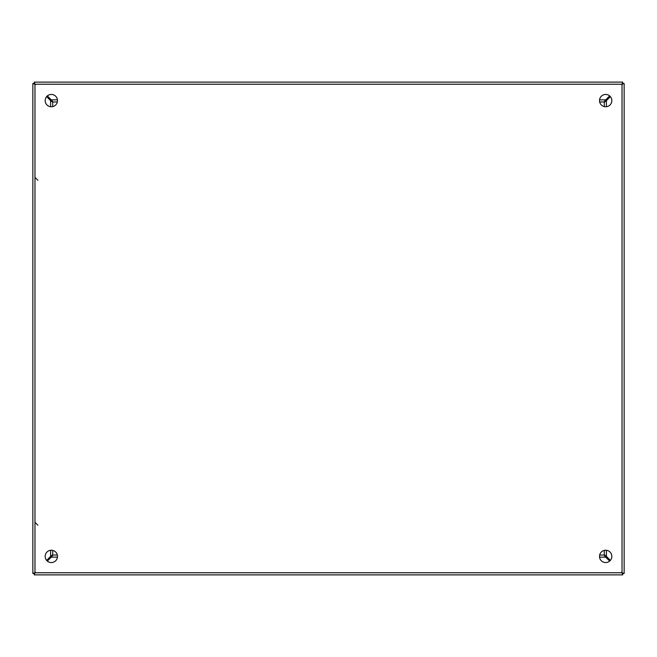 <?xml version="1.0" encoding="UTF-8"?>
<svg xmlns="http://www.w3.org/2000/svg" width="657" height="657" viewBox="0 0 657 657"><rect width="100%" height="100%" fill="white"/><g stroke="black" fill="none" stroke-linecap="round" stroke-linejoin="round"><path stroke-width="0.99" d="M45.169 556.397A6.159 6.159 0 0 0 51.328 562.556A6.159 6.159 0 0 0 57.488 556.397A6.159 6.159 0 0 0 51.328 550.238A6.159 6.159 0 0 0 45.169 556.397M599.513 556.397A6.159 6.159 0 0 0 605.672 562.556A6.159 6.159 0 0 0 611.831 556.397A6.159 6.159 0 0 0 605.672 550.238A6.159 6.159 0 0 0 599.513 556.397M45.169 100.603A6.159 6.159 0 0 0 51.328 106.763A6.159 6.159 0 0 0 57.488 100.603A6.159 6.159 0 0 0 51.328 94.444A6.159 6.159 0 0 0 45.169 100.603M599.513 100.603A6.159 6.159 0 0 0 605.672 106.763A6.159 6.159 0 0 0 611.831 100.603A6.159 6.159 0 0 0 605.672 94.444A6.159 6.159 0 0 0 599.513 100.603M34.254 82.125L34.969 84.244L32.85 83.529L32.85 573.471L34.969 572.756L34.254 574.875L622.746 574.875L622.031 572.756L624.15 573.471L624.15 83.529L622.031 84.244L622.746 82.125L34.254 82.125L622.746 82.125L622.746 83.529L622.031 84.244L622.031 572.756L622.746 573.471L622.031 572.756L34.969 572.756L34.254 573.471L32.85 573.471L32.85 83.529L34.254 83.529L34.254 82.125M624.15 573.282L622.746 573.471L622.746 574.875L34.254 574.875L34.254 573.471L34.969 572.756L34.969 84.244L34.254 83.529L34.969 84.244L622.031 84.244L622.746 83.529L624.15 83.718M599.669 101.983L604.021 101.983L605.713 99.864A468.113 468.113 0 0 1 609.671 95.914M47.329 95.914A468.113 468.113 0 0 1 51.287 99.864L52.979 101.983L57.331 101.983M46.639 560.396A468.113 468.113 0 0 1 50.589 556.438L52.708 554.746L52.708 550.394M52.708 106.606L52.708 102.254L50.589 100.562A468.113 468.113 0 0 1 46.639 96.604M609.671 561.086A468.113 468.113 0 0 1 605.713 557.136L604.021 555.017L599.669 555.017M57.331 555.017L52.979 555.017L51.287 557.136A468.113 468.113 0 0 1 47.329 561.086M604.292 550.394L604.292 554.746L606.411 556.438A468.113 468.113 0 0 1 610.361 560.396M610.361 96.604A468.113 468.113 0 0 1 606.411 100.562L604.292 102.254L604.292 106.606M605.746 100.324L604.941 101.129M52.059 101.129L51.254 100.324M51.854 555.666L51.049 556.471M51.049 100.529L51.854 101.334M604.941 555.871L605.746 556.676M51.254 556.676L52.059 555.871M605.951 556.471L605.146 555.666M605.146 101.334L605.951 100.529M35.404 84.613L34.829 84.022M34.755 573.076L35.404 572.362L34.698 572.929M622.425 573.019L621.711 572.37L622.245 573.076M621.711 84.605L622.425 83.899L621.719 84.613M608.842 558.861A12.319 12.319 0 0 1 608.136 559.567M599.784 555.017L599.784 554.59M48.864 559.567A12.319 12.319 0 0 1 48.158 558.861M57.216 554.59L57.216 555.017M48.158 98.139A12.319 12.319 0 0 1 48.864 97.433M608.136 97.433A12.319 12.319 0 0 1 608.842 98.139M605.713 557.136L599.554 557.136M57.446 557.136L51.287 557.136M606.411 100.562L606.411 106.721M606.411 550.279L606.411 556.438M51.287 99.864L57.446 99.864M599.554 99.864L605.713 99.864M50.589 556.438L50.589 550.279M50.589 106.721L50.589 100.562M603.865 550.509L604.292 550.509M52.708 550.509L53.135 550.509M57.216 101.983L57.216 102.41M53.135 106.491L52.708 106.491M604.292 106.491L603.865 106.491M599.784 102.41L599.784 101.983M34.969 177.374L37.892 180.297M34.969 522.299L37.892 525.222"/></g></svg>
